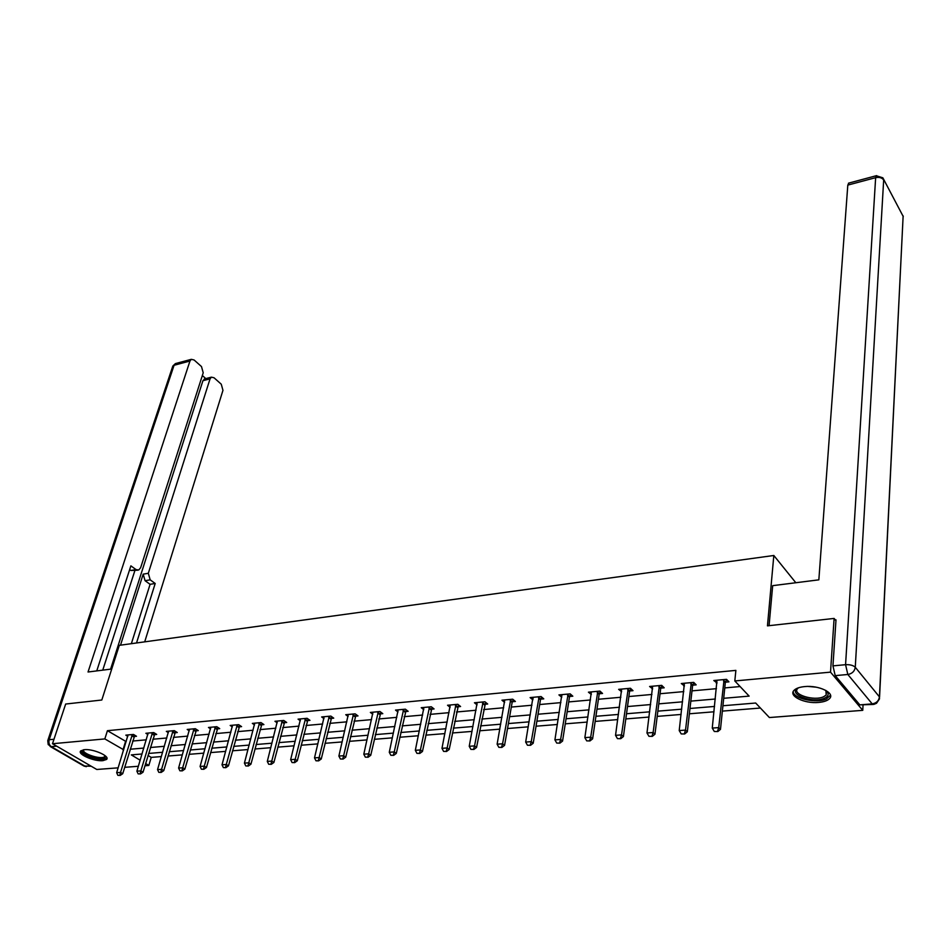 <?xml version="1.0" encoding="UTF-8"?>
<svg xmlns="http://www.w3.org/2000/svg" width="951" height="951" viewBox="0 0 951 951"><rect width="100%" height="100%" fill="white"/><g stroke="black" fill="none" stroke-linecap="round" stroke-linejoin="round"><path stroke-width="1.43" d="M84.306 749.685C93.139 748.603 110.435 756.247 106.56 759.445L102.934 760.657C94.137 761.668 76.96 754.143 80.764 750.886L84.306 749.685M804.665 686.586C818.882 685.029 835.358 693.041 829.557 698.581C827.548 700.673 823.911 701.957 818.633 702.432C804.534 703.883 788.236 696.025 793.978 690.414C795.928 688.369 799.482 687.097 804.665 686.586M863.033 705.262L862.759 710.338L769.395 717.541L755.676 703.027L722.926 705.749M148.023 755.439L151.221 757.388L161.373 756.568M168.006 756.033L182.378 754.868M189.071 754.321L203.811 753.133M210.575 752.586L225.684 751.361M232.519 750.803L248.009 749.554M254.916 748.996L270.809 747.7M277.787 747.141L294.097 745.81M301.146 745.239L317.872 743.884M325.004 743.313L342.17 741.923M349.374 741.34L367.003 739.902M374.29 739.319L392.394 737.845M399.753 737.251L418.345 735.753M425.786 735.147L444.89 733.601M452.414 732.983L472.041 731.402M479.661 730.784L499.834 729.144M507.525 728.525L528.269 726.837M536.055 726.207L557.381 724.484M565.263 723.842L587.195 722.071M595.171 721.417L617.734 719.586M625.806 718.932L649.034 717.054M657.2 716.388L681.106 714.451M689.38 713.785L713.999 711.788M722.368 711.11L760.408 708.031M151.221 757.388L148.832 765.46L144.956 765.757M138.37 766.268L124.676 767.326M118.162 767.837L96.788 769.478L52.495 743.73L104.836 738.915L123.689 749.792M52.495 743.73L65.667 704.037L101.816 700.007L119.303 645.337L773.829 555.491L795.832 582.749M723.699 698.296L749.138 696.108L734.814 680.952L735.872 670.384L107.427 730.689L126.198 741.625M132.676 741.043L146.311 739.819M152.849 739.236L166.829 737.988M173.427 737.394L187.751 736.11M194.42 735.503L209.101 734.196M215.829 733.59L230.879 732.234M237.691 731.628L253.121 730.237M259.992 729.619L275.814 728.204M282.756 727.586L298.994 726.124M306.008 725.494L322.662 723.996M329.759 723.366L346.853 721.833M354.022 721.191L371.568 719.61M378.807 718.968L396.817 717.351M404.139 716.685L422.636 715.033M430.042 714.367L449.038 712.668M456.528 711.99L476.047 710.242M483.607 709.565L503.661 707.758M511.317 707.068L531.942 705.226M539.681 704.525L560.876 702.623M568.71 701.921L590.5 699.972M598.429 699.258L620.848 697.249M628.873 696.524L651.934 694.456M660.053 693.731L683.793 691.603M692.007 690.866L716.448 688.667M724.769 687.918L740.104 686.551M725.482 682.164L728.93 681.855L726.528 679.335L713.809 680.512L717.066 682.937M692.78 685.172L696.156 684.863L693.707 682.378L681.296 683.531L684.458 685.933M660.874 688.108L664.19 687.799L661.694 685.362L649.592 686.479L652.659 688.857M629.74 690.961L632.997 690.664L630.454 688.262L618.637 689.356L621.621 691.71M599.344 693.755L602.542 693.469L599.962 691.092L588.431 692.162L591.32 694.492M569.673 696.489L572.811 696.191L570.184 693.861L558.926 694.908L561.744 697.214M540.679 699.151L543.77 698.866L541.107 696.56L530.111 697.582L532.845 699.865M512.363 701.743L515.394 701.469L512.708 699.199L501.95 700.198L504.624 702.432M484.689 704.287L487.673 704.013L484.951 701.779L474.442 702.753L477.057 704.881M457.633 706.771L460.569 706.51L457.823 704.299L447.541 705.25L450.108 707.294M431.183 709.208L434.072 708.947L431.29 706.759L421.245 707.699L423.754 709.648M405.316 711.586L408.157 711.324L405.352 709.173L395.521 710.088L397.982 711.954M380.02 713.904L382.801 713.654L379.972 711.526L370.367 712.43L372.768 714.213M355.258 716.186L358.004 715.925L355.151 713.832L345.748 714.712L348.102 716.436M331.031 718.409L333.73 718.16L330.853 716.091L321.652 716.947L323.97 718.611M307.304 720.585L309.967 720.347L307.078 718.302L298.055 719.146L300.338 720.739M284.076 722.724L286.691 722.487L283.79 720.466L274.958 721.286L277.193 722.819M261.335 724.817L263.902 724.579L260.99 722.582L252.336 723.39L254.535 724.876M239.046 726.861L241.59 726.623L238.653 724.662L230.178 725.447L232.341 726.885M217.22 728.87L219.717 728.632L216.769 726.695L208.471 727.467L210.587 728.846M195.823 730.832L198.284 730.606L195.324 728.692L187.192 729.441L189.273 730.784M174.853 732.757L177.278 732.532L174.306 730.641L166.33 731.378L168.375 732.674M154.288 734.648L156.689 734.422L153.705 732.555L145.883 733.28L147.904 734.541M134.139 736.502L136.492 736.276L133.497 734.434L125.829 735.147L127.814 736.359M773.829 555.491L767.457 625.853L834.11 618.435L835.941 620.718M834.11 618.435L830.52 672.143L862.759 710.338M107.427 730.689L104.836 738.915M734.814 680.952L830.52 672.143M130.18 749.233L143.839 748.068M150.389 747.498L164.38 746.297M171.002 745.739L185.35 744.502M192.031 743.932L206.736 742.672M213.476 742.089L228.549 740.793M235.373 740.211L250.826 738.879M257.721 738.285L273.579 736.93M280.533 736.336L296.795 734.933M303.833 734.327L320.523 732.9M327.631 732.294L344.761 730.82M351.941 730.202L369.523 728.692M376.786 728.074L394.843 726.516M402.178 725.886L420.722 724.293M428.14 723.663L447.184 722.023M454.685 721.381L474.252 719.705M481.836 719.051L501.95 717.327M509.629 716.662L530.301 714.89M538.064 714.225L559.307 712.406M567.165 711.728L589.026 709.85M596.966 709.173L619.458 707.235M627.494 706.545L650.639 704.56M658.781 703.859L682.592 701.814M690.83 701.113L715.354 699.009M142.068 753.988L131.297 754.88L140.189 760.241M145.622 763.522L148.832 765.46M714.558 706.438L689.986 708.483M681.724 709.173L657.866 711.146M649.699 711.823L626.519 713.749M618.459 714.427L595.92 716.293M587.956 716.959L566.059 718.778M558.189 719.432L536.899 721.191M529.113 721.845L508.405 723.556M500.713 724.198L480.576 725.875M472.968 726.505L453.365 728.133M445.853 728.751L426.773 730.344M419.343 730.962L400.763 732.496M393.417 733.114L375.336 734.612M368.061 735.218L350.455 736.68M343.252 737.275L326.098 738.701M318.977 739.296L302.263 740.674M295.226 741.269L278.94 742.612M271.962 743.195L256.092 744.514M249.186 745.085L233.708 746.369M226.885 746.939L211.788 748.199M205.036 748.758L190.307 749.982M183.614 750.529L169.254 751.73M162.633 752.277L148.618 753.442M125.484 741.697L122.976 749.852M716.519 680.262L716.222 683.02M684.09 683.282L683.769 686.004M652.445 686.218L652.101 688.904M621.562 689.083L621.193 691.746M591.403 691.995L591.023 694.527M561.898 695.098L561.554 697.226M533.071 698.129L532.774 699.877M714.32 731.497L717.839 731.545L714.32 731.497L712.263 728.086L716.983 680.215M724.08 679.561L718.718 727.61L720.478 729.358L717.839 731.545M726.623 679.43L725.292 682.877L720.478 729.358M712.263 728.086L718.718 727.61L717.541 731.26M825.753 690.367L827.525 692.197C828.927 694.587 827.952 696.572 824.588 698.153C812.582 704.002 786.251 693.612 798.519 687.775M798.388 687.846L797.699 688.476C791.612 694.385 814.115 701.458 823.721 696.691L826.193 695.015L825.872 690.45M793.193 691.615C793.229 698.593 816.659 703.74 826.478 698.926L830.496 695.181M105.359 755.902L105.145 757.674C101.65 761.62 78.588 753.822 82.963 750.137L83.438 749.78M83.95 749.709C80.395 753.228 101.412 760.206 104.574 756.592L104.646 756.52M80.859 750.791C80.74 755.676 103.421 762.167 106.774 758.232L106.928 758.066M769.074 625.675L772.676 585.661L818.847 579.837L847.805 185.1L848.874 183.079M835.216 675.626L859.835 704.869L872.21 703.883L847.828 674.485L835.216 675.626L832.945 665.878L836 619.85L835.311 619.921M872.935 704.477L859.835 704.869M111.731 669.017L88.039 672L189.962 361.023L174.069 365.279L49.202 739.712L53.969 739.272M120.515 645.17L143.185 574.154L148.308 573.287L210.052 378.867L202.932 380.697L204.952 378.819M148.308 573.287L150.187 579.837L145.063 580.692L143.185 574.154M136.528 642.971L155.203 583.474L150.187 579.837M144.707 641.842L222.962 390.338L221.262 384.204L214.058 377.785L211.395 377.155L210.052 378.867M137.693 570.196L130.893 570.469L136.017 569.578L138.715 570.018L140.641 567.711L203.217 372.804L201.493 366.575L194.099 359.989L191.306 359.335L189.962 361.023M205.808 378.593L202.349 375.526M136.017 569.578L130.881 565.857L96.752 670.907M110.589 669.159L202.932 380.697M134.852 570.683L102.744 670.146M130.893 570.469L129.669 569.59M131.357 643.672L150.092 584.318L145.063 580.692M150.092 584.318L155.203 583.474M681.213 733.922L684.661 733.982L681.213 733.922L679.216 730.57L684.423 683.246M691.341 682.604L685.505 730.095L687.311 731.818L684.661 733.982M693.885 682.556L692.578 685.873L687.311 731.818M679.216 730.57L685.505 730.095L684.363 733.697M648.939 736.3L652.315 736.359L648.939 736.3L646.977 732.983L652.648 686.194M659.412 685.564L653.123 732.52L654.954 734.22L652.315 736.359M661.944 685.6L660.672 688.797L654.954 734.22M646.977 732.983L653.123 732.52L652.006 736.074M617.449 738.618L620.753 738.677L617.449 738.618L615.547 735.337L621.645 689.083M628.242 688.465L621.526 734.885L623.404 736.561L620.753 738.677M630.786 688.572L629.538 691.65L623.404 736.561M615.547 735.337L621.526 734.885L620.444 738.392M586.719 740.877L589.965 740.936L586.719 740.877L584.865 737.631L591.379 691.888M597.822 691.294L590.702 737.191L592.604 738.844L589.965 740.936M600.366 691.46L599.142 694.432L592.604 738.844M584.865 737.631L590.702 737.191L589.644 740.663M556.727 743.076L559.901 743.147L556.727 743.076L554.92 739.878L561.827 694.634M568.116 694.052L560.626 739.45L562.552 741.079L559.901 743.147M570.659 694.278L569.459 697.154L562.552 741.079M554.92 739.878L560.626 739.45L559.58 742.874M527.448 745.239L530.563 745.299L527.448 745.239L525.677 742.065L532.964 697.321M539.11 696.75L531.252 741.649L533.202 743.254L530.563 745.299M541.642 697.024L540.465 699.805L533.202 743.254M525.677 742.065L531.252 741.649L530.23 745.025M498.847 747.331L501.902 747.403L498.847 747.331L497.123 744.205L504.767 699.936M510.77 699.377L502.568 743.789L504.553 745.382L501.902 747.403M513.302 699.71L512.149 702.397L504.553 745.382M497.123 744.205L502.568 743.789L501.569 747.141M470.911 749.388L473.907 749.459L470.911 749.388L469.235 746.285L477.2 702.492M483.072 701.957L474.549 745.893L476.546 747.45L473.907 749.459M485.604 702.325L476.546 747.45M469.235 746.285L474.549 745.893L473.574 749.198M443.618 751.397L446.554 751.468L443.618 751.397L441.977 748.33L450.263 705M455.993 704.465L447.172 747.938L449.193 749.483L446.554 751.468M458.537 704.881L449.193 749.483M441.977 748.33L447.172 747.938L446.209 751.207M416.93 753.358L419.819 753.43L416.93 753.358L415.325 750.327L423.92 707.449M429.531 706.926L420.401 749.947L422.446 751.468L419.819 753.43M432.063 707.366L422.446 751.468M415.325 750.327L420.401 749.947L419.474 753.18M390.849 755.284L393.678 755.344L390.849 755.284L389.28 752.277L398.16 709.838M403.64 709.327L394.249 751.908L396.305 753.406L393.678 755.344M406.184 709.803L396.305 753.406M389.28 752.277L394.249 751.908L393.334 755.094M365.339 757.151L368.12 757.222L365.339 757.151L363.805 754.191L372.958 712.18M378.32 711.681L368.655 753.822L370.735 755.308L368.12 757.222M380.852 712.192L370.735 755.308M363.805 754.191L368.655 753.822L367.764 756.972M340.387 758.993L343.109 759.064L340.387 758.993L338.889 756.057L348.292 714.474M353.546 713.987L343.632 755.7L345.736 757.162L343.109 759.064M356.078 714.522L345.736 757.162M338.889 756.057L343.632 755.7L342.764 758.815M315.97 760.788L318.644 760.859L315.97 760.788L314.508 757.876L324.16 716.721M329.296 716.234L319.156 757.531L321.26 758.969L318.644 760.859M331.828 716.792L321.26 758.969M314.508 757.876L319.156 757.531L318.3 760.61M292.076 762.547L294.715 762.619L292.076 762.547L290.649 759.671L300.528 718.908M305.568 718.445L295.19 759.326L297.318 760.752L294.715 762.619M308.088 719.027L297.318 760.752M290.649 759.671L295.19 759.326L294.358 762.381M268.693 764.259L271.273 764.331L268.693 764.259L267.29 761.418L277.395 721.06M282.328 720.608L271.748 761.085L273.876 762.488L271.273 764.331M284.848 721.203L273.876 762.488M267.29 761.418L271.748 761.085L270.916 764.105M245.798 765.947L248.33 766.019L245.798 765.947L244.419 763.13L254.737 723.164M259.564 722.712L248.782 762.797L250.933 764.188L248.33 766.019M262.084 723.342L250.933 764.188M244.419 763.13L248.782 762.797L247.973 765.781M223.378 767.6L225.874 767.671L223.378 767.6L222.023 764.806L232.543 725.233M237.274 724.793L226.302 764.485L228.454 765.852L225.874 767.671M239.795 725.423L228.454 765.852M222.023 764.806L226.302 764.485L225.506 767.433M201.41 769.216L203.859 769.288L201.41 769.216L200.09 766.447L210.801 727.253M215.425 726.814L204.275 766.137L206.45 767.493L203.859 769.288M217.945 727.467L206.45 767.493M200.09 766.447L204.275 766.137L203.502 769.062M179.894 770.797L182.307 770.869L179.894 770.797L178.598 768.051L189.487 729.227M194.028 728.811L182.699 767.754L184.874 769.086L182.307 770.869M196.536 729.476L184.874 769.086M178.598 768.051L182.699 767.754L181.938 770.643M158.805 772.343L161.183 772.414L158.805 772.343L157.545 769.632L168.6 731.164M173.046 730.76L161.563 769.335L163.75 770.655L161.183 772.414M175.555 731.438L163.75 770.655M157.545 769.632L161.563 769.335L160.814 772.2M138.133 773.864L140.475 773.936L138.133 773.864L136.896 771.178L148.118 733.078M152.481 732.662L140.843 770.881L143.03 772.2L140.475 773.936M154.977 733.364L143.03 772.2M136.896 771.178L140.843 770.881L140.106 773.722M117.876 775.35L120.171 775.422L117.876 775.35L116.664 772.699L128.028 734.945M132.32 734.541L120.527 772.402L122.727 773.698L120.171 775.422M134.816 735.242L122.727 773.698M116.664 772.699L120.527 772.402L119.814 775.208M723.556 681.059L725.292 682.877M723.723 680.429L725.458 682.236M816.267 687.193L808.279 686.444M832.945 665.878L845.57 664.69L875.645 177.659C879.354 176.945 882.029 177.73 883.669 180.024L855.27 667.269L879.437 696.881L903.117 216.305L882.849 177.813L876.251 175.733L875.645 177.659L847.805 185.1M876.62 175.626L848.458 183.186M883.622 179.275L903.117 216.305L879.568 697.047M845.57 664.69L847.828 674.485C852.132 673.7 854.616 671.299 855.27 667.269C853.249 665.343 850.004 664.487 845.57 664.69M879.473 698.914L879.437 696.881C878.831 700.828 876.418 703.158 872.21 703.883L873.767 704.418L876.525 703.288L879.473 698.914M56.668 746.155L51.283 746.642L85.174 766.268L90.535 765.852M191.306 359.335L175.412 363.591L172.809 366.052L176.101 363.413M47.764 740.615L48.204 744.585L51.283 746.642C49.155 745.061 48.465 742.755 49.202 739.712L47.919 740.163L172.583 366.729M91.248 766.256L83.843 765.971L50.106 746.44M690.818 684.09L692.578 685.873M690.985 683.46L692.756 685.243M658.877 687.038L660.672 688.797M659.043 686.408L660.85 688.167M627.708 689.915L629.538 691.65M627.874 689.297L629.705 691.032M597.276 692.732L599.142 694.432M597.454 692.114L599.32 693.826M567.569 695.466L569.459 697.154M567.747 694.872L569.637 696.548M538.551 698.153L540.465 699.805M538.741 697.558L540.655 699.211M510.212 700.768L512.149 702.397M510.402 700.174L512.339 701.814M482.514 703.324L484.475 704.941M482.704 702.741L484.665 704.346M455.434 705.832L457.419 707.413M455.624 705.25L457.609 706.843M428.96 708.269L430.969 709.838M429.163 707.699L431.16 709.268M403.081 710.659L405.102 712.204M403.272 710.1L405.292 711.645M377.749 713L379.794 714.522M377.951 712.442L379.984 713.963M352.976 715.295L355.032 716.792M353.178 714.736L355.234 716.246M328.725 717.529L330.793 719.015M328.927 716.983L330.996 718.469M304.986 719.729L307.078 721.191M305.2 719.182L307.28 720.644M281.746 721.868L283.85 723.319M281.96 721.333L284.052 722.784M258.993 723.973L261.097 725.399M259.195 723.438L261.299 724.864M236.692 726.029L238.808 727.444M236.906 725.506L239.022 726.909M214.855 728.05L216.983 729.441M215.057 727.527L217.185 728.918M193.445 730.023L195.585 731.402M193.659 729.512L195.799 730.879M172.464 731.961L174.615 733.328M172.678 731.45L174.818 732.805M151.898 733.863L154.05 735.206M152.112 733.352L154.264 734.695M131.737 735.729L133.889 737.061M131.951 735.218L134.103 736.549M826.431 691.175L827.525 692.197M826.467 690.961L826.193 695.015M903.26 216.614L903.105 215.865M84.009 766.066L86.375 766.672M211.395 377.155L204.287 378.985"/></g></svg>
